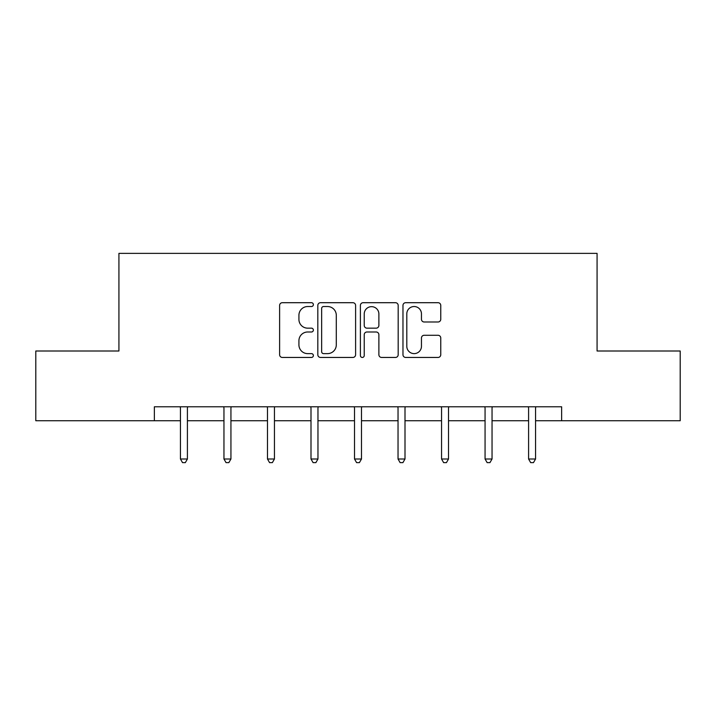 <?xml version="1.0" encoding="UTF-8"?>
<svg xmlns="http://www.w3.org/2000/svg" width="716" height="716" viewBox="0 0 716 716"><rect width="100%" height="100%" fill="white"/><g stroke="black" fill="none" stroke-linecap="round" stroke-linejoin="round"><path stroke-width="1.07" d="M313.366 304.613A1.915 1.915 0 0 0 311.451 302.698L282.355 302.698A2.739 2.739 0 0 0 279.616 305.437L279.616 354.715A2.739 2.739 0 0 0 282.355 357.454L311.451 357.454A1.915 1.915 0 0 0 313.366 355.539A1.915 1.915 0 0 0 311.451 353.623L307.683 353.623A8.762 8.762 0 0 1 298.921 344.861L298.921 340.753A8.762 8.762 0 0 1 307.683 331.991L311.451 331.991A1.915 1.915 0 0 0 313.366 330.076A1.915 1.915 0 0 0 311.451 328.161L307.683 328.161A8.762 8.762 0 0 1 298.921 319.399L298.921 315.291A8.762 8.762 0 0 1 307.683 306.529L311.451 306.529A1.915 1.915 0 0 0 313.366 304.613M438.022 321.994A2.739 2.739 0 0 0 440.761 319.264L440.761 305.437A2.739 2.739 0 0 0 438.022 302.698L405.712 302.698A2.739 2.739 0 0 0 402.974 305.437L402.974 354.715A2.739 2.739 0 0 0 405.712 357.454L438.022 357.454A2.739 2.739 0 0 0 440.761 354.715L440.761 338.015A2.739 2.739 0 0 0 438.022 335.276L424.194 335.276A2.739 2.739 0 0 0 421.455 338.015L421.455 346.302A7.321 7.321 0 0 1 414.134 353.623A7.321 7.321 0 0 1 406.804 346.302L406.804 313.85A7.321 7.321 0 0 1 414.134 306.529A7.321 7.321 0 0 1 421.455 313.85L421.455 319.264A2.739 2.739 0 0 0 424.194 321.994L438.022 321.994M154.361 420.74L35.8 420.74L35.8 351.001L118.928 351.001L118.928 253.366L597.072 253.366L597.072 351.001L680.2 351.001L680.2 420.74L561.639 420.74L561.639 406.786L154.361 406.786L154.361 420.74L180.441 420.74M355.601 305.437A2.739 2.739 0 0 0 352.863 302.698L320.553 302.698A2.739 2.739 0 0 0 317.815 305.437L317.815 354.715A2.739 2.739 0 0 0 320.553 357.454L352.863 357.454A2.739 2.739 0 0 0 355.601 354.715L355.601 305.437M363.137 302.698L395.447 302.698A2.739 2.739 0 0 1 398.185 305.437L398.185 354.715A2.739 2.739 0 0 1 395.447 357.454L381.619 357.454A2.739 2.739 0 0 1 378.88 354.715L378.88 334.73A2.739 2.739 0 0 0 376.142 331.991L366.968 331.991A2.739 2.739 0 0 0 364.229 334.73L364.229 355.539A1.915 1.915 0 0 1 362.314 357.454A1.915 1.915 0 0 1 360.399 355.539L360.399 305.437A2.739 2.739 0 0 1 363.137 302.698M187.413 420.74L223.956 420.74M230.937 420.74L267.48 420.74M274.452 420.74L310.995 420.74M317.967 420.74L354.51 420.74M361.49 420.74L398.033 420.74M405.005 420.74L441.548 420.74M448.52 420.74L485.063 420.74M492.044 420.74L528.587 420.74M535.559 420.74L561.639 420.74M323.569 306.529A1.915 1.915 0 0 0 321.654 308.444L321.654 351.708A1.915 1.915 0 0 0 323.569 353.623L327.534 353.623A8.762 8.762 0 0 0 336.296 344.861L336.296 315.291A8.762 8.762 0 0 0 327.534 306.529L323.569 306.529M378.88 313.993A7.321 7.321 0 0 0 371.55 306.663A7.321 7.321 0 0 0 364.229 313.993L364.229 325.422A2.739 2.739 0 0 0 366.968 328.161L376.142 328.161A2.739 2.739 0 0 0 378.88 325.422L378.88 313.993M187.78 406.786L187.619 407.198A2.792 2.792 0 0 0 187.413 408.245L187.413 459.01L180.441 459.01L180.441 408.245A2.792 2.792 0 0 0 180.244 407.198L180.074 406.786M187.413 459.01L185.319 462.634L182.535 462.634L180.441 459.01M231.304 406.786L231.134 407.198A2.792 2.792 0 0 0 230.937 408.245L230.937 459.01L223.956 459.01L223.956 408.245A2.792 2.792 0 0 0 223.759 407.198L223.589 406.786M230.937 459.01L228.843 462.634L226.05 462.634L223.956 459.01M274.819 406.786L274.649 407.198A2.792 2.792 0 0 0 274.452 408.245L274.452 459.01L267.48 459.01L267.48 408.245A2.792 2.792 0 0 0 267.274 407.198L267.113 406.786M274.452 459.01L272.357 462.634L269.565 462.634L267.48 459.01M318.334 406.786L318.173 407.198A2.792 2.792 0 0 0 317.967 408.245L317.967 459.01L310.995 459.01L310.995 408.245A2.792 2.792 0 0 0 310.798 407.198L310.628 406.786M317.967 459.01L315.881 462.634L313.089 462.634L310.995 459.01M361.857 406.786L361.687 407.198A2.792 2.792 0 0 0 361.49 408.245L361.49 459.01L354.51 459.01L354.51 408.245A2.792 2.792 0 0 0 354.313 407.198L354.143 406.786M361.49 459.01L359.396 462.634L356.604 462.634L354.51 459.01M405.372 406.786L405.202 407.198A2.792 2.792 0 0 0 405.005 408.245L405.005 459.01L398.033 459.01L398.033 408.245A2.792 2.792 0 0 0 397.827 407.198L397.666 406.786M405.005 459.01L402.911 462.634L400.119 462.634L398.033 459.01M448.887 406.786L448.726 407.198A2.792 2.792 0 0 0 448.52 408.245L448.52 459.01L441.548 459.01L441.548 408.245A2.792 2.792 0 0 0 441.351 407.198L441.181 406.786M448.52 459.01L446.435 462.634L443.643 462.634L441.548 459.01M492.411 406.786L492.241 407.198A2.792 2.792 0 0 0 492.044 408.245L492.044 459.01L485.063 459.01L485.063 408.245A2.792 2.792 0 0 0 484.866 407.198L484.696 406.786M492.044 459.01L489.95 462.634L487.157 462.634L485.063 459.01M535.926 406.786L535.756 407.198A2.792 2.792 0 0 0 535.559 408.245L535.559 459.01L528.587 459.01L528.587 408.245A2.792 2.792 0 0 0 528.381 407.198L528.22 406.786M535.559 459.01L533.465 462.634L530.681 462.634L528.587 459.01"/></g></svg>
